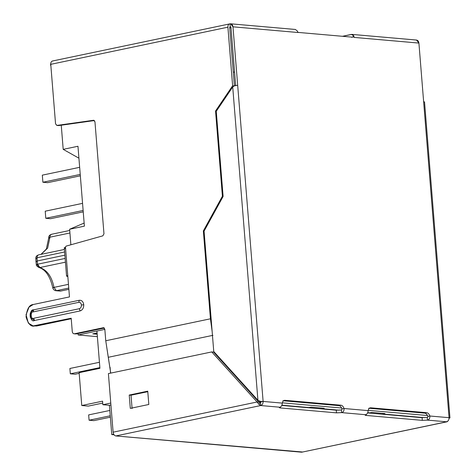 <?xml version="1.0" encoding="UTF-8"?>
<svg xmlns="http://www.w3.org/2000/svg" width="476" height="476" viewBox="0 0 476 476"><rect width="100%" height="100%" fill="white"/><g stroke="black" fill="none" stroke-linecap="round" stroke-linejoin="round"><path stroke-width="0.71" d="M36.86 261.752L35.956 261.479L37.164 260.985L37.027 257.766L35.825 258.391L37.027 257.766L37.164 260.985L64.873 255.172L37.164 260.985L37.544 264.222L65.135 258.438L37.544 264.222L39.895 267.53C47.13 270.106 51.824 276.723 53.99 287.373L68.461 284.339L53.99 287.373L56.341 290.681L60.672 291.062L68.865 289.343L61.035 290.985M64.611 251.982L37.027 257.766L64.611 251.982M68.764 288.075L56.341 290.681L68.764 288.075M97.378 336.657L78.135 334.973L78.022 333.563L78.135 334.973L104.839 329.374L78.135 334.973L97.378 336.657M70.876 244.783L69.627 229.248L84.145 223.065L69.627 229.248L70.876 244.783M78.921 158.187L63.201 149.357L61.255 125.212L63.201 149.357L77.963 146.263L84.389 226.154L77.963 146.263L63.201 149.357L78.921 158.187M93.338 333.914L97.181 334.247L93.338 333.914L97.092 333.123L93.338 333.914M282.381 402.833L341.661 408.015L282.381 402.833M368.204 410.336L427.484 415.512L368.204 410.336M84.389 226.154L69.627 229.248L84.389 226.154M234.561 71.977L233.311 72.245L234.561 71.977M260.36 401.637L258.724 401.982L260.36 401.637M281.893 405.183L309.001 407.551L311.012 407.129L324.126 408.277L322.109 408.7L339.114 410.187L322.109 408.7L322.062 408.099L322.109 408.7L324.126 408.277L311.012 407.129L309.001 407.551L281.893 405.183M367.716 412.686L369.787 412.865L371.804 412.442L384.911 413.59L382.9 414.013L424.937 417.684L382.9 414.013L382.853 413.412L382.9 414.013L384.911 413.59L371.804 412.442L369.787 412.865L367.716 412.686M229.694 27.316L230.925 27.043M231.003 27.769L229.753 28.03L231.003 27.769M69.93 232.99L49.95 237.179L47.63 248.115L41.144 254.339L47.63 248.115L49.95 237.179L69.93 232.99M65.432 262.175L39.895 267.53L65.432 262.175M51.795 234.24L51.795 234.24C50.646 234.46 50.028 235.441 49.95 237.179C50.028 235.441 50.646 234.46 51.795 234.24M38.871 254.827L38.871 254.827C37.723 255.053 37.104 256.029 37.027 257.766C37.104 256.029 37.723 255.053 38.871 254.827M49.665 238.351L48.748 237.804L49.95 237.179L48.748 237.804L46.351 249.079L41.001 254.368M68.865 289.354L60.416 291.098L55.436 290.669L56.341 290.681L53.99 287.373C52.521 287.7 52.402 287.825 53.639 287.742C52.402 287.825 52.521 287.7 53.99 287.373C51.824 276.723 47.13 270.106 39.895 267.53L37.544 264.222L37.164 260.985L35.956 261.479L35.825 258.391L36.741 258.938M35.956 261.479L36.325 264.579C36.009 265.293 36.896 266.274 38.996 267.518L39.895 267.53L38.996 267.518L37.199 264.591C35.962 264.674 36.075 264.549 37.544 264.222C36.075 264.549 35.962 264.674 37.199 264.591C35.962 264.674 36.075 264.549 37.544 264.222M53.639 287.742C52.402 287.825 52.521 287.7 53.99 287.373M80.23 174.418L42.894 182.254L47.659 182.671L80.343 175.811L47.659 182.671L42.894 182.254L80.23 174.418M79.659 167.32L42.322 175.15L42.894 182.254L42.322 175.15L79.659 167.32M82.556 203.359L45.22 211.189L45.791 218.294L83.127 210.463L45.791 218.294L50.557 218.71L83.24 211.856L50.557 218.71L45.791 218.294L45.22 211.189L82.556 203.359M78.754 302.337C80.224 302.236 81.116 303.129 81.426 305.027L83.752 304.753C83.235 301.594 81.753 300.1 79.296 300.267L78.754 302.337L33.124 311.911C30.166 311.375 30.863 320.039 33.641 318.301L79.266 308.728C80.706 308.222 81.426 306.984 81.426 305.027C81.116 303.129 80.224 302.236 78.754 302.337L79.296 300.267L33.671 309.84L33.124 311.911L78.754 302.337M298.232 32.529L232.978 26.823C232.633 24.716 231.645 23.723 230.003 23.836L230.217 26.501L230.961 27.245L235.674 85.829L230.961 27.245L230.217 26.501L230.003 23.836L230.604 23.8L232.978 26.823L237.691 85.406L232.978 26.823L298.232 32.529M370.739 407.807C369.37 407.807 368.507 408.741 368.156 410.615C368.507 408.741 369.37 407.807 370.739 407.807L369.644 408.039L370.739 407.807L426.764 412.704L424.747 413.126C426.139 413.37 427.162 414.465 427.823 416.429C427.162 414.465 426.139 413.37 424.747 413.126L368.727 408.229L424.747 413.126L426.764 412.704C428.15 412.948 429.173 414.049 429.84 416.006L449.058 417.684L418.916 43.078L449.058 417.684L449.957 417.993L449.076 418.059L449.957 417.993L449.058 417.684C449.058 419.862 448.261 421.23 446.661 421.795L427.442 420.118L422.301 420.356L422.087 417.69L367.603 412.93L422.087 417.69L427.228 417.458L422.087 417.69L422.301 420.356L366.282 415.459L422.301 420.356L427.442 420.118L427.228 417.458L427.442 420.118C429.251 419.582 430.048 418.214 429.84 416.006C429.173 414.049 428.15 412.948 426.764 412.704L370.173 407.843M284.922 400.31C283.553 400.31 282.69 401.244 282.333 403.112C282.69 401.244 283.553 400.31 284.922 400.31L283.821 400.542L284.922 400.31L340.941 405.207L338.93 405.629C340.316 405.867 341.346 406.968 342.006 408.926C341.346 406.968 340.316 405.867 338.93 405.629L282.911 400.732L338.93 405.629L340.941 405.207C342.333 405.445 343.357 406.546 344.017 408.503L368.156 410.615C367.972 412.781 367.169 414.156 365.758 414.727L341.619 412.615L336.484 412.853L336.27 410.193L281.786 405.427L336.27 410.193L341.405 409.955L336.27 410.193L336.484 412.853L280.459 407.956L336.484 412.853L341.619 412.615L341.405 409.955L341.619 412.615C343.434 412.079 344.231 410.711 344.017 408.503C343.357 406.546 342.333 405.445 340.941 405.207L284.356 400.34M263.115 401.435L260.646 401.452L260.485 401.857L263.115 401.435L282.333 403.112C282.149 405.284 281.346 406.659 279.936 407.224C281.346 406.659 282.149 405.284 282.333 403.112L263.115 401.435L237.691 85.406L263.115 401.435L260.485 401.857L260.646 401.452L257.927 400.274L213.754 351.502L257.927 400.274L232.716 86.953L216.259 111.283L232.716 86.953L235.215 85.424L232.716 86.953L257.927 400.274L260.646 401.452L263.115 401.435C263.115 403.612 262.318 404.981 260.717 405.546C262.318 404.981 263.115 403.612 263.115 401.435M415.947 40.085C417.583 39.972 418.577 40.972 418.916 43.078L353.662 37.372L354.025 36.61L353.787 35.783L351.288 34.439L342.464 36.289L351.919 34.403L353.787 35.783L352.127 37.437L353.787 35.783L353.763 37.354M424.532 101.971L423.634 101.662L424.532 101.971M216.259 111.283L223.113 196.445L204.067 231.134L213.754 351.502L204.067 231.134L223.113 196.445L216.259 111.283M259.355 400.899L260.485 401.857M237.691 85.406L235.215 85.424L237.691 85.406M427.823 416.429L429.84 416.006L427.823 416.429L427.865 417.035L427.228 417.458L427.865 417.035L427.823 416.429M342.006 408.926L344.017 408.503L342.006 408.926L341.578 409.925L342.006 408.926M261.104 401.857L260.503 402.886L260.717 405.546L279.936 407.224L279.329 407.617L280.459 407.956L280.388 407.039L280.459 407.956C279.174 407.819 279.001 407.575 279.936 407.224L260.717 405.546L260.503 402.886L261.104 401.857M257.088 401.988L258.873 402.143L213.528 352.079L211.743 351.925L257.088 401.988L211.743 351.925L213.528 352.079L258.873 402.143L257.088 401.988L258.95 404.362L260.063 402.589L258.873 402.143L260.503 402.886L260.063 402.589L258.95 404.362L260.717 405.546L258.95 404.362L257.088 401.988L113.109 432.19L257.088 401.988M147.792 391.688L131.013 395.205L132.084 408.521L131.013 395.205L129.228 395.05L147.744 391.165L148.821 404.481L130.299 408.366L129.228 395.05L130.299 408.366L148.821 404.481L147.744 391.165L129.228 395.05L131.013 395.205L147.792 391.688M108.397 373.6L211.743 351.925L108.397 373.6L113.109 432.19L108.397 373.6M366.211 414.542L366.282 415.459C364.991 415.316 364.818 415.072 365.758 414.727L365.151 415.114L366.282 415.459L366.211 414.542M302.605 452.016L115.781 435.951C114.323 435.599 113.437 434.344 113.109 432.19C113.437 434.344 114.323 435.599 115.781 435.951L260.717 405.546L115.781 435.951L301.724 452.2L446.661 421.795C448.261 421.23 449.058 419.862 449.058 417.684L429.84 416.006C430.048 418.214 429.251 419.582 427.442 420.118L446.661 421.795L448.184 420.79L446.661 421.795L301.724 452.2L447.113 421.772M344.017 408.503C344.231 410.711 343.434 412.079 341.619 412.615L365.758 414.727C367.169 414.156 367.972 412.781 368.156 410.615L344.017 408.503M447.142 421.766L446.661 421.795M297.167 30.833L298.071 32.451L297.167 30.833L295.304 29.452L297.167 30.833M229.694 27.334L230.217 26.501L229.694 27.334L234.412 85.924L229.694 27.334M103.643 327.702L104.827 329.219L105.755 340.757L210.434 318.801L203.359 230.919L222.405 196.231L215.545 111.015L216.396 111.086L215.545 111.015L232.621 85.769L227.909 27.18C227.885 25.049 228.587 23.937 230.003 23.836C228.587 23.937 227.885 25.049 227.909 27.18L232.621 85.769L234.412 85.924L232.621 85.769L215.545 111.015L222.405 196.231L223.101 196.29L222.405 196.231L203.359 230.919L204.15 230.985L203.359 230.919L210.434 318.801L212.141 331.439L210.434 318.801L105.755 340.757L110.724 373.113L108.266 357.286L212.945 335.324L108.266 357.286L105.755 340.757L104.827 329.219L103.34 327.72L103.935 327.774L74.488 333.777L76.273 333.932L104.333 328.047L76.273 333.932L74.036 333.801L75.386 333.854M213.665 352.228L214.295 352.097L213.665 352.228M215.664 354.436L215.592 353.531L215.664 354.436M217.544 355.685L217.615 356.589L217.544 355.685M67.461 276.383L66.557 276.104L67.759 275.61C66.295 275.961 66.194 276.217 67.461 276.383M64.468 247.853L65.474 247.205L64.468 247.853L65.224 248.603M50.908 62.689L50.462 65.111L50.825 65.141L50.462 65.111L50.908 62.689M93.772 120.261L94.956 121.773L103.97 233.805L102.84 235.84L66.039 246.14L65.474 247.157L69.472 296.911L33.243 304.515C29.387 304.705 26.989 308.823 26.043 316.855C28.227 324.233 31.196 327.22 34.956 325.822L36.741 325.977L34.956 325.822L71.192 318.218L72.263 331.534C72.519 333.111 73.262 333.86 74.488 333.777C73.262 333.86 72.519 333.111 72.263 331.534L71.192 318.218L33.159 325.929L28.328 323.121L26.037 314.701L29.066 307.074L33.243 304.515L69.472 296.911L65.474 247.157L66.039 246.14L102.84 235.84L103.97 233.805L94.956 121.773L93.546 120.267L56.971 125.408L58.756 125.563L94.415 120.553L58.756 125.563L56.739 125.414L58.53 125.569M56.971 125.408L55.555 123.903L50.759 64.337C50.742 62.207 51.444 61.095 52.86 60.993C51.444 61.095 50.742 62.207 50.759 64.337L55.555 123.903L56.971 125.408L93.546 120.267M33.159 325.929L36.741 325.977L71.233 318.742L36.741 325.977L34.058 325.941M34.528 320.491L33.641 318.301C30.863 320.039 30.166 311.375 33.124 311.911L33.671 309.84L30.958 311.982L30.452 317.76L34.528 320.491L80.152 310.923L79.266 308.728L33.641 318.301L34.528 320.491C29.899 323.388 28.738 308.948 33.671 309.84L79.296 300.267C81.753 300.1 83.235 301.594 83.752 304.753L81.426 305.027C81.426 306.984 80.706 308.222 79.266 308.728L80.152 310.923C82.556 310.072 83.752 308.02 83.752 304.753C83.752 308.02 82.556 310.072 80.152 310.923L34.528 320.491M74.488 333.777L103.34 327.72M227.909 27.18L50.759 64.337L227.909 27.18M351.502 37.098L352.127 37.437M52.408 61.023L230.003 23.836M353.662 37.372L418.916 43.078L416.548 40.049L351.883 34.397M111.765 434.582L113.663 434.183L111.765 434.582L109.409 405.284L111.765 434.582L114.02 434.778L111.765 434.582M92.743 333.86L97.074 332.95L92.743 333.86L97.181 334.247L92.743 333.86M110.92 404.969L109.409 405.284L102.852 404.713L102.566 401.161L81.765 405.528L79.123 372.678L99.924 368.317L96.925 331.034L104.839 329.374L96.925 331.034L99.924 368.317L79.123 372.678L81.765 405.528L88.322 406.099L81.765 405.528L102.566 401.161L102.852 404.713L109.409 405.284L110.92 404.969M69.889 368.483L70.317 373.809L99.865 367.609L70.317 373.809L75.083 374.225L79.177 373.368L75.083 374.225L70.317 373.809L69.889 368.483L99.436 362.284L69.889 368.483M88.655 414.899L89.083 420.225L110.254 415.786L89.083 420.225L93.849 420.641L110.367 417.178L93.849 420.641L89.083 420.225L88.655 414.899L109.825 410.461L88.655 414.899M102.721 403.077L88.322 406.099L102.721 403.077M110.081 367.341L110.545 373.148L110.081 367.341M110.765 403.053L102.852 404.713L110.765 403.053M352.407 37.158L298.024 32.404M48.748 237.804C48.588 236.114 49.54 234.936 51.61 234.263L69.728 230.467M35.825 258.391C35.664 256.701 36.616 255.523 38.687 254.85L64.409 249.46M60.857 291.038L55.436 290.669C53.901 290.068 53.009 289.087 52.765 287.736C50.123 276.253 45.529 269.511 38.996 267.518M449.963 417.958L424.538 101.935M230.604 23.8L295.269 29.452M64.272 247.698L66.557 276.104M30.958 311.982C30.042 313.125 29.875 315.053 30.452 317.76"/></g></svg>
